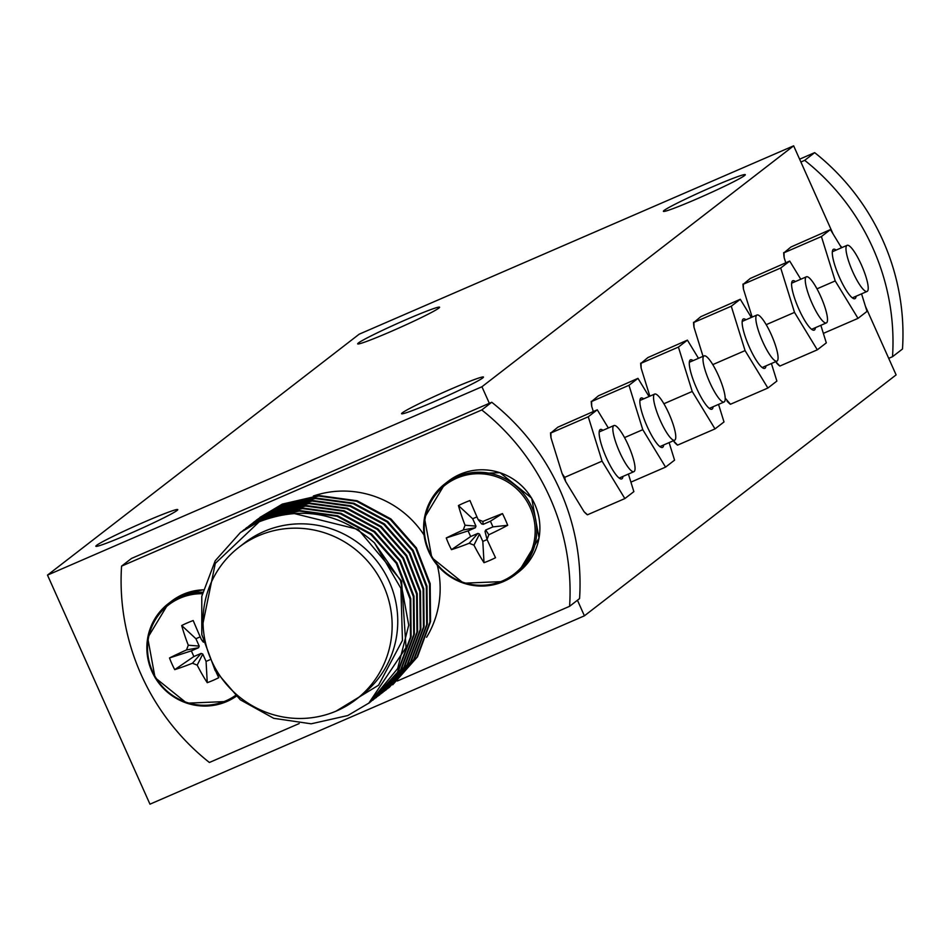 <?xml version="1.0" encoding="UTF-8"?>
<svg xmlns="http://www.w3.org/2000/svg" width="950" height="950" viewBox="0 0 950 950"><rect width="100%" height="100%" fill="white"/><g stroke="black" fill="none" stroke-linecap="round" stroke-linejoin="round"><path stroke-width="1.43" d="M502.681 580.83A56.299 54.934 -127.7 0 0 530.195 507.621A56.299 54.934 -127.7 0 0 456.76 478.183A56.299 54.934 -127.7 0 0 429.246 551.392A56.299 54.934 -127.7 0 0 502.681 580.83M484.013 562.697A82.163 30.079 -112.9 0 1 473.955 545.146L469.217 543.246A82.163 17.088 153.9 0 1 451.488 549.658A77.271 63.27 -109.8 0 1 446.262 537.961A82.163 8.514 -22.1 0 1 463.267 529.946L465.037 525.219A82.163 30.079 -112.9 0 1 458.434 505.543A77.271 48.177 -13.4 0 1 464.087 502.906A77.271 48.177 -13.4 0 1 469.953 500.543A82.163 4.477 66.1 0 0 478.123 519.543L482.861 521.455A82.163 8.514 -22.1 0 1 502.467 513.582A77.271 39.093 64.1 0 1 507.704 525.291A82.163 17.088 153.9 0 1 488.811 534.755L487.041 539.481A82.163 4.477 66.1 0 0 495.52 557.709A77.271 54.174 144.2 0 1 489.808 560.393A77.271 54.174 144.2 0 1 484.013 562.697L482.814 541.429L487.089 539.576M488.811 534.755L485.699 530.017L492.955 526.882L490.414 521.206L483.17 524.352L481.543 523.699M485.699 530.017L485.022 531.43L487.041 539.481M507.704 525.291L492.955 526.882M502.467 513.582L490.414 521.206M482.861 521.455L483.17 524.352M478.123 519.543L481.733 524.008M451.488 549.658L470.642 536.548L477.897 533.401L479.512 534.054L482.814 541.429M476.959 516.883L472.673 518.747L475.962 526.122L475.356 527.737L468.101 530.884L470.642 536.548M473.955 545.146L479.512 534.054M469.217 543.246L477.897 533.401M458.434 505.543L472.673 518.747M465.037 525.219L475.962 526.122M463.267 529.946L475.356 527.737M446.262 537.961L468.101 530.884M426.574 637.284A96.033 93.694 -127.7 0 0 437.356 565.44M423.985 534.909A96.033 93.694 -127.7 0 0 313.334 496.019M336.739 710.861A96.033 93.694 -127.7 0 0 356.309 699.307A96.033 93.694 -127.7 0 0 378.278 575.664A96.033 93.694 -127.7 0 0 258.424 535.788A96.033 93.694 -127.7 0 0 238.854 547.342A96.033 93.694 -127.7 0 0 216.885 670.985A96.033 93.694 -127.7 0 0 336.739 710.861M356.309 699.307L361.914 694.961A96.033 93.694 -127.7 0 0 383.895 571.33A96.033 93.694 -127.7 0 0 264.029 531.454A96.033 93.694 -127.7 0 0 244.459 543.008L238.854 547.342M335.92 711.217L378.551 685.211L402.444 640.419L400.912 588.394L374.454 542.889L400.508 580.486L408.738 625.112L397.67 668.539L369.384 702.786L347.759 715.552L311.184 723.805L273.731 718.319L240.279 699.794L215.211 670.629L201.792 634.576L201.78 596.303L215.223 560.761L240.386 532.546L262.283 519.591L299.226 511.064L337.06 516.254L370.88 534.482L396.328 563.374L410.115 599.129L410.495 637.106L397.421 672.363L370.809 701.67M242.309 531.086L265.525 517.085L302.468 508.559L340.29 513.748L374.122 531.976L399.57 560.868L413.357 596.624L413.737 634.6L400.662 669.857L374.585 698.761M374.454 542.889C339.969 512.62 301.566 505.59 259.219 521.776L215.294 563.409L203.027 623.117M372.97 700.031L398.05 671.876L411.113 636.631L410.744 598.654L396.946 562.887L371.497 534.007L337.678 515.779L299.844 510.577L262.901 519.116L240.683 532.332M368.695 703.321L406.042 647.591L401.577 581.115L358.269 529.459L293.241 513.297M382.696 692.514L407.776 664.359L420.838 629.114L420.47 591.138L406.671 555.37L381.223 526.49L347.403 508.262L309.569 503.061L272.626 511.599L250.408 524.816M379.454 695.02L404.534 666.864L417.596 631.619L417.228 593.643L403.429 557.876L377.981 528.996L344.161 510.767L306.327 505.566L269.384 514.104L246.869 527.535L268.767 514.579L305.71 506.053L343.532 511.242L377.364 529.471L402.8 558.351L416.599 594.118L416.979 632.094L403.904 667.351L377.827 696.255M376.212 697.526L401.292 669.37L414.354 634.125L413.986 596.149L400.188 560.381L374.739 531.501L340.919 513.273L303.086 508.072L266.142 516.61L243.366 530.254M245.551 528.568L246.869 527.535M248.793 526.074L272.009 512.074L308.952 503.548L346.774 508.737L380.606 526.965L406.042 555.845L419.841 591.612L420.221 629.589L407.146 664.846L381.069 693.749M252.035 523.569L275.251 509.568L312.194 501.042L350.016 506.231L383.848 524.459L409.284 553.339L423.082 589.107L423.463 627.083L410.388 662.34L384.311 691.244M385.938 690.009L411.017 661.853L424.08 626.608L423.712 588.632L409.913 552.864L384.465 523.984L350.645 505.756L312.811 500.555L275.868 509.093L254.351 521.776M258.079 518.902L281.734 504.557L318.678 496.031L356.499 501.232L390.319 519.46L415.779 548.328L429.566 584.096L429.934 622.084L416.872 657.329L392.718 684.784L417.489 656.842L430.552 621.597L430.172 583.621L416.361 547.865L390.949 518.973L357.117 500.757L319.295 495.579L282.352 504.082L260.134 517.299M389.179 687.503L414.259 659.347L427.322 624.102L426.954 586.114L413.155 550.359L387.707 521.479L353.887 503.251L316.053 498.049L279.11 506.588L256.168 520.362M255.111 521.206L278.493 507.062L315.436 498.536L353.258 503.726L387.089 521.954L412.526 550.834L426.324 586.601L426.704 624.578L413.63 659.834L387.553 688.738M569.596 606.314L579.571 598.595A227.964 222.395 -127.7 0 0 491.744 402.254L481.769 409.961A227.964 222.395 52.3 0 1 569.596 606.314L397.302 681.008M491.744 402.254L131.539 558.422L121.564 566.129L481.769 409.961M299.179 723.556L209.392 762.482A227.964 222.395 52.3 0 1 121.564 566.129M306.541 482.553A107.694 105.07 52.3 0 1 312.265 479.857A107.694 105.07 52.3 0 1 318.143 477.517M628.306 445.241A25.128 5.356 66.6 0 0 613.938 425.553A25.128 5.356 66.6 0 0 619.578 451.986A25.128 5.356 66.6 0 0 633.935 471.663A25.128 5.356 66.6 0 0 628.306 445.241M669.014 413.772A25.128 5.356 66.6 0 0 654.645 394.096A25.128 5.356 66.6 0 0 660.286 420.517A25.128 5.356 66.6 0 0 674.643 440.206A25.128 5.356 66.6 0 0 669.014 413.772M718.449 375.559A25.128 5.356 66.6 0 0 704.092 355.882A25.128 5.356 66.6 0 0 709.721 382.304A25.128 5.356 66.6 0 0 724.078 401.992A25.128 5.356 66.6 0 0 718.449 375.559M820.752 296.483A25.128 5.356 66.6 0 0 806.384 276.806A25.128 5.356 66.6 0 0 812.024 303.228A25.128 5.356 66.6 0 0 826.381 322.917A25.128 5.356 66.6 0 0 820.752 296.483M861.46 265.014A25.128 5.356 66.6 0 0 847.091 245.338A25.128 5.356 66.6 0 0 852.732 271.759A25.128 5.356 66.6 0 0 867.089 291.448A25.128 5.356 66.6 0 0 861.46 265.014M771.317 334.697A25.128 5.356 66.6 0 0 756.948 315.02A25.128 5.356 66.6 0 0 762.589 341.442A25.128 5.356 66.6 0 0 776.946 361.131A25.128 5.356 66.6 0 0 771.317 334.697M599.177 432.012A25.128 5.356 -113.4 0 1 599.462 431.834L613.938 425.553M633.935 471.663L619.447 477.945A25.128 5.356 -113.4 0 1 619.127 478.028M639.884 400.544A25.128 5.356 -113.4 0 1 640.169 400.366L654.645 394.096M674.643 440.206L660.167 446.476A25.128 5.356 -113.4 0 1 659.834 446.571M689.32 362.33A25.128 5.356 -113.4 0 1 689.605 362.152L704.092 355.882M724.078 401.992L709.602 408.262A25.128 5.356 -113.4 0 1 709.27 408.358M791.623 283.254A25.128 5.356 -113.4 0 1 791.908 283.076L806.384 276.806M826.381 322.917L811.894 329.187A25.128 5.356 -113.4 0 1 811.573 329.282M847.091 245.338L832.616 251.619A25.128 5.356 66.6 0 0 832.331 251.786M852.281 297.813A25.128 5.356 66.6 0 0 852.601 297.73L867.089 291.448M742.188 321.468A25.128 5.356 -113.4 0 1 742.472 321.29L756.948 315.02M776.946 361.131L762.458 367.401A25.128 5.356 -113.4 0 1 762.137 367.496M622.951 476.425A26.921 5.736 -113.4 0 1 620.374 478.8A26.921 5.736 -113.4 0 1 606.385 457.805A26.921 5.736 -113.4 0 1 599.462 430.588A26.921 5.736 -113.4 0 1 602.965 430.314M663.658 444.968A26.921 5.736 -113.4 0 1 661.081 447.331A26.921 5.736 -113.4 0 1 647.104 426.336A26.921 5.736 -113.4 0 1 640.169 399.119A26.921 5.736 -113.4 0 1 643.672 398.858M713.094 406.754A26.921 5.736 -113.4 0 1 710.517 409.117A26.921 5.736 -113.4 0 1 696.54 388.122A26.921 5.736 -113.4 0 1 689.605 360.905A26.921 5.736 -113.4 0 1 693.108 360.644M815.397 327.679A26.921 5.736 -113.4 0 1 812.82 330.042A26.921 5.736 -113.4 0 1 798.831 309.047A26.921 5.736 -113.4 0 1 791.908 281.829A26.921 5.736 -113.4 0 1 795.399 281.568M856.104 296.21A26.921 5.736 -113.4 0 1 853.528 298.573A26.921 5.736 -113.4 0 1 839.539 277.59A26.921 5.736 -113.4 0 1 832.616 250.361A26.921 5.736 -113.4 0 1 836.119 250.099M765.961 365.892A26.921 5.736 -113.4 0 1 763.384 368.256A26.921 5.736 -113.4 0 1 749.396 347.261A26.921 5.736 -113.4 0 1 742.472 320.043A26.921 5.736 -113.4 0 1 745.964 319.782M628.401 474.062L633.864 491.625L624.863 498.572L602.062 461.154L588.264 416.765L597.265 409.806L608.332 427.987M669.109 442.593L674.571 460.156L665.57 467.115L642.782 429.685L628.983 385.296L637.972 378.349L649.052 396.518M718.544 404.391L724.007 421.942L715.006 428.901L692.217 391.471L678.419 347.082L687.408 340.136L698.488 358.304M820.847 325.316L826.31 342.867L817.309 349.826L794.509 312.396L780.71 268.007L789.711 261.06L800.779 279.229M861.555 293.847L867.018 311.398L858.016 318.357L835.216 280.927L821.418 236.55L830.419 229.591L841.486 247.76M771.412 363.517L776.874 381.081L767.873 388.039L745.073 350.609L731.274 306.221L740.276 299.274L751.343 317.442M434.72 401.411A44.876 2.375 -24.1 0 0 483.479 377.067A44.876 2.375 -24.1 0 0 450.312 389.369A44.876 2.375 -24.1 0 0 401.553 413.713A44.876 2.375 -24.1 0 0 434.72 401.411M129.01 533.959A44.876 2.375 -24.1 0 0 177.757 509.604A44.876 2.375 -24.1 0 0 144.59 521.906A44.876 2.375 -24.1 0 0 95.831 546.25A44.876 2.375 -24.1 0 0 129.01 533.959M390.83 331.562A44.876 2.375 -24.1 0 0 439.589 307.218A44.876 2.375 -24.1 0 0 406.422 319.521A44.876 2.375 -24.1 0 0 357.663 343.864A44.876 2.375 -24.1 0 0 390.83 331.562M696.552 199.025A44.876 2.375 -24.1 0 0 745.311 174.681A44.876 2.375 -24.1 0 0 712.144 186.972A44.876 2.375 -24.1 0 0 663.385 211.328A44.876 2.375 -24.1 0 0 696.552 199.025M597.265 409.806L557.769 427.227L550.857 432.986L588.264 416.765M602.062 461.154L564.656 477.363L562.103 473.551L551 437.843A49.483 10.545 -113.4 0 1 550.537 432.832M551 437.843L550.857 432.986M624.863 498.572L587.456 514.793L584.024 511.658L565.678 481.543A49.483 10.545 -113.4 0 1 562.103 473.551M565.678 481.543L564.656 477.363M587.124 514.639L587.124 514.639A49.483 10.545 -113.4 0 1 587.017 514.556A49.483 10.545 -113.4 0 1 584.024 511.658M665.57 467.115L630.919 482.137M637.972 378.349L598.476 395.77L591.565 401.517L628.983 385.296M593.311 411.528L591.707 406.374A49.483 10.545 -113.4 0 1 591.244 401.363M591.707 406.374L591.565 401.517M642.782 429.685L624.53 437.594M715.006 428.901L677.599 445.111L673.408 440.741M677.16 444.873L677.267 444.956A49.483 10.545 -113.4 0 1 677.16 444.873A49.483 10.545 -113.4 0 1 674.168 441.976M687.408 340.136L647.912 357.556L641.001 363.304L678.419 347.082M649.847 396.174L641.143 368.173A49.483 10.545 -113.4 0 1 640.68 363.149M641.143 368.173L641.001 363.304M692.217 391.471L663.884 403.75M817.309 349.826L779.903 366.035L775.711 361.665M779.463 365.798L779.57 365.881A49.483 10.545 -113.4 0 1 779.463 365.798A49.483 10.545 -113.4 0 1 776.471 362.9M789.711 261.06L750.215 278.481L743.304 284.228L780.71 268.007M752.151 317.098L743.446 289.097A49.483 10.545 -113.4 0 1 742.971 284.074M743.446 289.097L743.304 284.228M794.509 312.396L766.187 324.674M858.016 318.357L823.365 333.379M830.419 229.591L790.922 247.012L784.011 252.759L821.418 236.55M785.757 262.77L784.154 257.628A49.483 10.545 -113.4 0 1 783.691 252.605M784.154 257.628L784.011 252.759M835.216 280.927L816.976 288.836M767.873 388.039L730.467 404.249L725.206 398.133M730.028 404.011L730.134 404.094A49.483 10.545 -113.4 0 1 730.028 404.011A49.483 10.545 -113.4 0 1 727.023 401.114M740.276 299.274L700.779 316.694L693.868 322.442L731.274 306.221M703.036 356.333L694.011 327.299A49.483 10.545 -113.4 0 1 693.536 322.287M694.011 327.299L693.868 322.442M745.073 350.609L712.773 364.61M793.642 145.825L359.207 334.174L47.5 575.106L481.935 386.757L793.642 145.825L833.031 233.878M47.5 575.106L149.969 804.175L584.404 615.826L896.111 374.894L865.438 306.316M481.935 386.757L489.345 403.299M577.446 600.246L584.404 615.826M888.713 358.352L892.525 356.701L902.5 348.994A227.964 222.395 -127.7 0 0 814.672 152.641L799.615 159.172M892.525 356.701A227.964 222.395 52.3 0 0 804.697 160.348L814.672 152.641M804.697 160.348L800.886 162.011M841.949 247.57A46.669 45.529 -127.7 0 0 840.061 245.421M202.291 593.702A56.299 54.934 -127.7 0 0 180.001 598.168A56.299 54.934 -127.7 0 0 152.499 671.377A56.299 54.934 -127.7 0 0 225.922 700.815A56.299 54.934 -127.7 0 0 235.362 695.543M216.22 672.303A82.163 4.477 66.1 0 0 218.761 677.694A77.271 54.174 144.2 0 1 213.049 680.378A77.271 54.174 144.2 0 1 207.254 682.682L206.067 661.414L209.629 659.87M207.254 682.682A82.163 30.079 -112.9 0 1 197.196 665.143L192.458 663.231A82.163 17.088 153.9 0 1 174.741 669.643A77.271 63.27 -109.8 0 1 169.504 657.946A82.163 8.514 -22.1 0 1 186.509 649.931L188.29 645.204A82.163 30.079 -112.9 0 1 181.688 625.528A77.271 48.177 -13.4 0 1 187.328 622.891A77.271 48.177 -13.4 0 1 193.194 620.54A82.163 4.477 66.1 0 0 201.364 639.54L203.252 641.404M174.741 669.643L193.883 656.533L201.139 653.398L202.766 654.039L206.067 661.414M200.201 636.868L195.914 638.732L199.215 646.107L198.598 647.722L191.354 650.869L193.883 656.533M197.196 665.143L202.766 654.039M192.458 663.231L201.139 653.398M181.688 625.528L195.914 638.732M188.29 645.204L199.215 646.107M186.509 649.931L198.598 647.722M169.504 657.946L191.354 650.869M518.462 572.149A57.439 56.038 -127.7 0 0 531.608 498.204A57.439 56.038 -127.7 0 0 459.919 474.347A57.439 56.038 -127.7 0 0 448.21 481.27L445.051 483.704A57.439 56.038 -127.7 0 0 431.906 557.662A57.439 56.038 -127.7 0 0 503.595 581.507A57.439 56.038 -127.7 0 0 515.304 574.596A57.439 56.038 -127.7 0 0 528.438 500.65A57.439 56.038 -127.7 0 0 456.748 476.793A57.439 56.038 -127.7 0 0 445.051 483.704L424.448 517.798L431.811 557.674L463.553 583.205L503.559 581.531L515.304 574.596L518.462 572.149L539.054 538.068L531.691 498.18L499.961 472.661L459.954 474.335L448.21 481.27M203.181 589.819A57.439 56.038 -127.7 0 0 183.16 594.332A57.439 56.038 -127.7 0 0 171.451 601.255L168.292 603.689A57.439 56.038 -127.7 0 0 155.147 677.647A57.439 56.038 -127.7 0 0 226.836 701.504A57.439 56.038 -127.7 0 0 236.194 696.303L226.801 701.516L186.794 703.19L155.064 677.659L147.701 637.783L168.292 603.689A57.439 56.038 -127.7 0 1 180.001 596.778A57.439 56.038 -127.7 0 1 202.611 592.218M241.015 532.071L240.386 532.546M244.257 529.566L243.627 530.041M250.741 524.554L250.111 525.029M253.982 522.037L253.353 522.524M260.454 517.026L259.837 517.513M257.224 519.531L256.595 520.018M373.267 699.806L372.637 700.293M370.013 702.323L369.396 702.798M376.509 697.3L375.879 697.787M379.751 694.794L379.121 695.281M382.981 692.289L382.363 692.776M386.223 689.783L385.605 690.27M389.464 687.278L388.847 687.764M171.451 601.255L183.196 594.32L203.181 589.784M203.454 642.2L202.089 640.609"/></g></svg>
